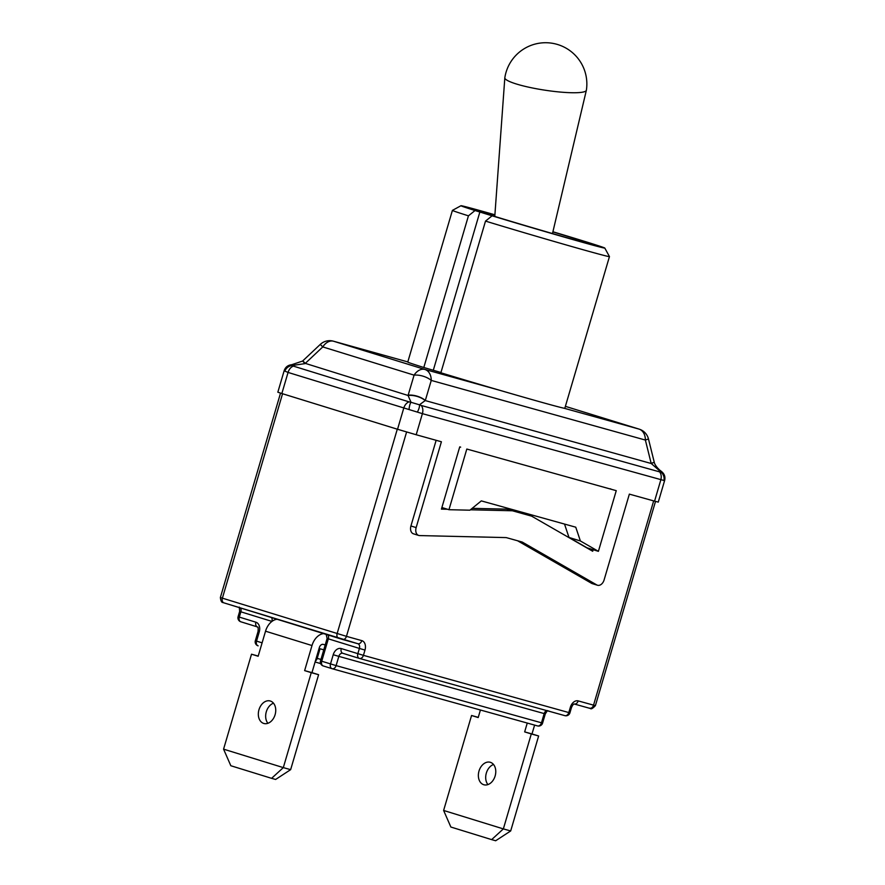 <?xml version="1.0" encoding="UTF-8"?>
<svg xmlns="http://www.w3.org/2000/svg" width="885" height="885" viewBox="0 0 885 885"><rect width="100%" height="100%" fill="white"/><g stroke="black" fill="none" stroke-linecap="round" stroke-linejoin="round"><path stroke-width="1.33" d="M277.027 619.268A15.122 10.465 107.2 0 0 265.533 631.193L258.154 656.25L251.517 654.203L258.21 656.062M273.498 703.199A11.682 8.43 -74.4 0 0 266.241 712.005A11.682 8.43 -74.4 0 0 267.901 723.288M263.73 723.432A11.682 8.43 105.6 0 1 258.94 709.847A11.682 8.43 105.6 0 1 270.168 700.964A11.682 8.43 105.6 0 1 275.158 714.494A11.682 8.43 105.6 0 1 263.896 723.487A11.682 8.43 105.6 0 1 263.73 723.432M271.595 778.335L283.311 767.616L223.573 749.153L230.83 765.735L271.595 778.335L275.633 779.453L290.645 769.651L283.311 767.616L311.266 672.655L304.628 670.609L311.996 645.541A15.122 10.465 -72.8 0 1 323.49 633.627M325.204 644.944L323.246 644.402A4.126 2.854 107.2 0 0 319.33 647.588L311.962 672.644L318.6 674.702L290.645 769.651M318.6 674.702L311.266 672.655M304.628 670.609L311.962 672.644M251.517 654.203L223.573 749.153M534.606 725.103L531.996 733.942L524.661 731.895L527.261 723.056M483.774 784.73A11.682 8.43 105.6 0 1 478.973 771.145A11.682 8.43 105.6 0 1 490.202 762.262A11.682 8.43 105.6 0 1 495.191 775.78A11.682 8.43 105.6 0 1 483.929 784.774A11.682 8.43 105.6 0 1 483.774 784.73M493.531 764.496A11.682 8.43 -74.4 0 0 486.274 773.302A11.682 8.43 -74.4 0 0 487.934 784.586M531.996 733.942L538.633 735.988L510.689 830.949L495.677 840.75L491.64 839.622L503.355 828.902L443.617 810.45L450.863 827.033L491.64 839.622M510.689 830.949L503.355 828.902L531.299 733.953L524.661 731.895M480.422 710.002L478.199 717.547L471.561 715.5L443.617 810.45M471.561 715.5L478.254 717.359M538.633 735.988L531.299 733.953M616.259 490.666L466.815 449.038L448.96 509.705L469.902 510.191L481.318 500.888L575.759 527.194L580.383 540.967L598.404 551.333L616.259 490.666L466.815 449.038M580.383 540.967L569 537.449L587.032 547.826L598.404 551.333M569 537.449L564.508 524.053M441.892 507.525L448.96 509.705M397.542 429.269L416.193 434.745L422.399 413.649A8.253 5.952 -74.4 0 0 421.227 405.463L419.424 404.799L425.231 400.562A13.751 6.892 -164.2 0 0 408.062 395.473L411.038 402.299L409.069 401.867A8.253 5.708 107.2 0 0 403.748 408.162L397.542 429.269L281.85 393.526L288.067 372.43L422.399 413.649L663.816 480.444M409.069 401.867L293.389 366.124L291.95 365.516L305.004 363.635L302.604 361.047L291.674 364.731C287.924 365.118 285.435 367.087 284.185 370.638L277.835 392.199L281.85 393.526M654.258 462.247L648.473 438.971L645.375 440.055L651.161 463.342L654.258 462.247L651.26 463.519L661.051 472.103L659.602 471.871A8.253 5.952 105.6 0 1 660.774 480.046L654.568 501.153L629.357 494.129L604.101 579.941A6.87 4.757 -72.8 0 1 597.486 585.239A6.87 4.757 -72.8 0 1 596.8 584.941L522.626 542.284A6.87 4.757 107.2 0 0 521.951 541.985A6.87 4.757 107.2 0 0 521.862 541.952L506.585 537.704A6.87 4.757 107.2 0 0 505.755 537.582L419.612 535.58A6.87 4.757 -72.8 0 1 418.705 535.436A6.87 4.757 -72.8 0 1 416.149 527.593L441.405 441.77L416.193 434.745M611.004 489.051L610.097 488.763M472.17 508.344L506.696 509.14A6.87 4.757 -72.8 0 1 507.525 509.262L526.011 514.417A6.87 4.757 -72.8 0 1 526.099 514.439A6.87 4.757 -72.8 0 1 526.188 514.473M460.654 447.135L459.735 446.881L441.416 509.118L447.522 509.262M470.389 509.793L511.917 510.756A6.87 4.757 -72.8 0 1 512.736 510.877L531.232 516.032A6.87 4.757 -72.8 0 1 531.321 516.055A6.87 4.757 -72.8 0 1 531.996 516.353L592.696 551.255L593.149 549.718M418.705 535.436L413.483 533.821A6.87 4.757 -72.8 0 1 410.928 525.978L436.139 440.31M597.486 585.239L592.264 583.624A6.87 4.757 -72.8 0 1 591.589 583.326L517.581 540.768M440.951 372.508L423.804 367.496A81.851 1.139 -163.6 0 1 407.775 362.053L452.412 210.387A81.851 1.139 16.4 0 0 468.442 215.829L475.035 210.53A74.971 1.051 -163.6 0 1 460.963 205.729A74.971 1.051 -163.6 0 1 494.903 214.801M499.87 390.329A81.851 1.139 -163.6 0 1 440.874 372.773L485.511 221.106A81.851 1.139 16.4 0 0 566.842 245.123A81.851 1.139 16.4 0 0 609.455 256.606A81.851 1.139 16.4 0 0 609.455 256.595L564.818 408.273A81.851 1.139 -163.6 0 1 564.044 408.217A81.851 1.139 -163.6 0 1 499.87 390.329L424.9 369.454L333.579 341.234L407.819 361.921L333.38 341.179A13.751 13.751 0 0 0 320.27 344.42L302.792 360.859L305.292 363.37L322.771 346.92L320.27 344.42M425.231 400.562L651.26 463.519M660.896 471.904L661.051 472.103A8.253 7.644 68.1 0 1 663.927 480.61M654.568 501.153L658.274 502.105L664.624 480.544C665.487 476.882 664.458 473.873 661.515 471.517M284.749 370.959L284.859 371.114A8.253 7.556 -38.3 0 1 291.95 365.516L291.784 365.361M284.859 371.114L288.067 372.43A8.253 5.708 -72.8 0 1 293.389 366.124M408.162 395.141A13.751 6.781 -163.5 0 1 425.331 400.429L431.26 380.417A13.751 6.781 -163.5 0 0 414.091 375.14L408.062 395.473L305.292 363.37M417.443 411.956A8.253 2.777 -60.4 0 0 419.424 404.799L411.038 402.299A8.253 2.401 93.4 0 0 409.058 409.478M258.132 645.84A4.126 2.854 -72.8 0 1 258.077 645.818L258.077 645.818A4.126 2.854 -72.8 0 1 256.539 641.116L255.334 640.718A4.126 4.126 0 0 0 258.077 645.818L258.132 645.84M330.503 663.96A4.126 2.854 107.2 0 0 332.041 668.673L332.041 668.673A4.126 2.854 107.2 0 0 332.096 668.684A4.126 2.976 -74.4 0 0 332.152 668.706L332.152 668.706A4.126 2.976 -74.4 0 0 336.101 665.608L320.525 660.852A4.126 4.126 0 0 0 323.268 665.962L323.268 665.962A4.126 2.854 -72.8 0 1 321.731 661.25L328.335 638.837L359.387 648.428L357.839 653.705A4.126 2.854 107.2 0 0 359.365 658.407L359.365 658.407A4.126 2.854 107.2 0 0 359.421 658.429A4.126 2.976 -74.4 0 0 359.476 658.44L359.476 658.44A4.126 2.976 -74.4 0 0 363.425 655.342L341.245 648.572A8.253 5.952 -74.4 0 0 333.225 654.734L330.503 663.96M331.986 668.651L323.324 665.974A4.126 2.854 -72.8 0 1 323.268 665.962L332.041 668.673A4.126 4.126 0 0 0 332.152 668.706L537.516 725.91A4.126 2.976 105.6 0 1 537.46 725.899L332.207 668.717M541.476 722.813A4.126 2.976 105.6 0 1 537.516 725.91A4.126 4.126 0 0 0 542.582 723.1L336.101 665.608L338.822 656.371L544.187 713.587L541.476 722.813M257.38 626.901L240.897 621.812A4.126 2.854 -72.8 0 1 240.842 621.79L240.842 621.79A4.126 2.854 -72.8 0 1 239.304 617.088L238.098 616.69A4.126 4.126 0 0 0 240.842 621.79L257.435 626.923A4.126 2.854 -72.8 0 1 255.898 622.21L239.304 617.088L240.853 611.812L271.949 621.414M655.508 501.408L595.395 705.655L578.182 700.898A4.126 2.976 105.6 0 1 574.243 703.995C573.524 703.907 572.595 705.091 571.467 707.569L569.918 712.845L568.801 712.558A4.126 2.976 105.6 0 1 564.851 715.644L564.851 715.644A4.126 2.976 105.6 0 1 564.796 715.633L359.531 658.451M547.096 710.544C550.381 711.562 550.581 711.684 547.682 710.887L545.149 710.157M494.892 214.989A64.616 0.907 16.4 0 0 470.886 208.672A64.616 0.907 16.4 0 0 489.781 214.9A64.616 0.907 16.4 0 0 556.698 234.779A64.616 0.907 16.4 0 0 594.864 245.156A64.616 0.907 16.4 0 0 552.882 231.903M552.915 231.759A74.971 1.051 -163.6 0 1 604.798 248.054A74.971 1.051 -163.6 0 1 566.654 237.811A74.971 1.051 -163.6 0 1 492.093 215.807L485.511 221.106M475.035 210.53L492.093 215.807M479.902 211.891L433.329 370.151M423.804 367.496L468.442 215.829M460.963 205.729L452.423 210.376A81.851 1.139 16.4 0 0 452.412 210.387M504.837 77.714A41.252 6.25 8.7 0 0 504.826 77.791A41.252 6.25 8.7 0 0 516.386 83.998A41.252 6.25 8.7 0 0 560.282 92.062A41.252 6.25 8.7 0 0 586.357 90.303A41.252 6.25 8.7 0 0 586.379 90.226A41.252 41.252 0 0 0 557.782 44.56A41.252 41.252 0 0 0 504.837 77.714M265.533 631.193L311.996 645.541M319.076 648.473L323.766 649.844L319.076 648.473M271.894 621.447L271.916 621.403A4.126 2.854 107.2 0 0 271.529 617.575M223.982 602.884L357.805 643.705A4.126 2.976 -74.4 0 0 357.861 643.716A4.126 2.854 -72.8 0 1 359.387 648.428L364.985 650.066A8.253 5.708 107.2 0 0 361.81 640.629L346.455 636.348L406.602 431.991M574.288 704.006L589.532 708.254A4.126 2.976 -74.4 0 0 589.598 708.277A4.126 2.976 -74.4 0 0 593.536 705.179L653.661 500.899M526.011 514.417L531.232 516.032M512.736 510.877L507.525 509.262M416.149 527.593L410.928 525.978M519.064 541.178L522.626 542.284M506.696 509.14L511.917 510.756M596.8 584.941L591.589 583.326M421.227 405.463L659.602 471.871M648.473 438.971A13.751 13.751 0 0 0 639.191 429.148A13.751 9.514 107.2 0 0 639.014 429.092A13.751 9.923 105.6 0 1 645.375 440.055L431.26 380.417A13.751 9.923 -74.4 0 0 424.9 369.454A13.751 9.514 107.2 0 0 414.091 375.14L322.771 346.92A13.751 9.514 -72.8 0 1 333.579 341.234A13.751 9.923 -74.4 0 0 333.38 341.179M639.191 429.148L565.382 406.348L639.014 429.092L564.044 408.217M320.038 648.76L317.206 658.363L316.244 658.097M315.093 661.98L320.68 663.606L315.093 661.98M333.225 654.734L338.822 656.371A4.126 2.976 105.6 0 1 342.772 653.285A4.126 2.854 107.2 0 0 342.827 653.296L359.31 658.396M262.104 642.831L256.539 641.116L259.261 631.879A8.253 5.952 -74.4 0 0 255.898 622.21M578.182 700.898A8.253 5.708 107.2 0 0 570.349 707.281L568.801 712.558L363.425 655.342L364.985 650.066M223.927 602.873A4.126 2.854 -72.8 0 1 222.389 598.16L220.376 597.497C221.128 604.201 223.673 602.088 223.142 602.619L342.506 639.446A4.126 2.976 -74.4 0 0 346.455 636.348L222.389 598.16L282.558 393.748M397.288 429.192L337.13 633.605A4.126 2.854 -72.8 0 0 338.656 638.306M320.945 659.447L317.206 658.363A4.126 2.976 -74.4 0 1 315.381 661.029M239.304 607.088L239.647 611.413L240.853 611.812A4.126 2.854 107.2 0 0 240.477 607.984M327.959 635.01A4.126 2.854 -72.8 0 1 328.335 638.837L327.129 638.439L320.525 660.852M342.506 639.446L357.861 643.716A4.126 2.976 -74.4 0 0 361.81 640.629M341.245 648.572A4.126 2.854 107.2 0 0 342.772 653.285L359.365 658.407A4.126 4.126 0 0 0 359.476 658.44L564.851 715.644A4.126 4.126 0 0 0 569.918 712.845M546.642 710.589A4.126 2.976 -74.4 0 0 544.187 713.587L545.304 713.874L542.582 723.1M571.467 707.569L570.349 707.281M259.261 631.879L258.055 631.481L255.334 640.718M531.321 516.055L526.099 514.439M654.325 462.501C654.126 462.092 654.745 465.632 659.9 470.256L661.515 471.506M280.534 393.117L220.376 597.497M574.232 703.995L589.587 708.277C590.472 707.392 589.963 711.385 595.395 705.655M547.328 710.777L545.304 713.874M239.647 611.413L238.098 616.69M258.055 631.481C258.63 625.02 257.148 627.797 257.435 626.923M326.189 634.457L327.129 638.439M604.798 248.054L609.455 256.595M552.483 233.563L586.357 90.303M494.781 216.438L504.826 77.791"/></g></svg>
